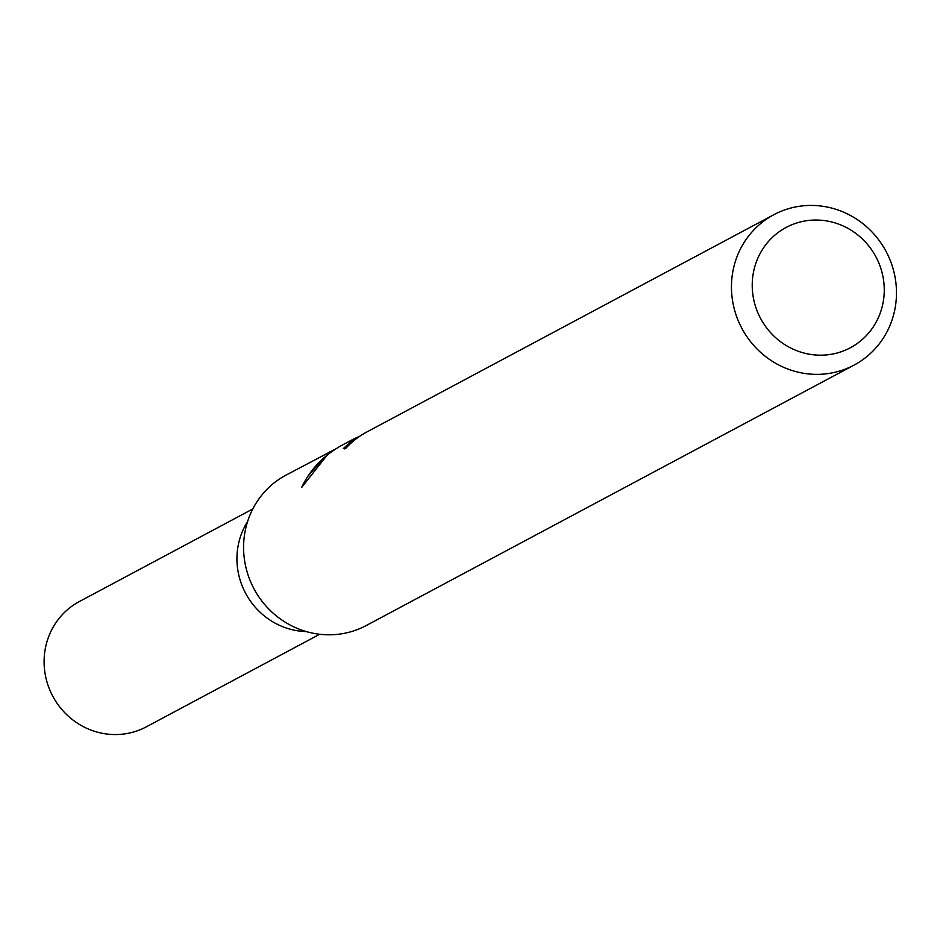 <?xml version="1.0" encoding="UTF-8"?>
<svg xmlns="http://www.w3.org/2000/svg" width="940" height="940" viewBox="0 0 940 940"><rect width="100%" height="100%" fill="white"/><g stroke="black" fill="none" stroke-linecap="round" stroke-linejoin="round"><path stroke-width="1.41" d="M854.107 365.084A85.235 81.721 -118.1 0 1 820.162 374.296A85.235 81.721 -118.1 0 1 734.939 311.34A85.235 81.721 -118.1 0 1 773.832 214.708A85.235 81.721 -118.1 0 1 807.766 205.496A85.235 81.721 -118.1 0 1 893 268.452A85.235 81.721 -118.1 0 1 854.107 365.084L366.248 625.523A85.235 81.721 -118.1 0 1 332.302 634.735A85.235 81.721 -118.1 0 1 247.067 571.779A85.235 81.721 -118.1 0 1 285.96 475.147L335.662 448.979M813.276 220.089A68.185 65.377 -118.1 0 1 884.07 284.891A68.185 65.377 -118.1 0 1 823.193 355.132A68.185 65.377 -118.1 0 1 752.411 290.331A68.185 65.377 -118.1 0 1 813.276 220.089M773.832 214.708L366.87 431.954A85.235 81.721 61.9 0 0 345.744 448.404L343.312 448.615L354.039 438.804L359.879 436.172M351.184 442.987L344.674 448.909M323.36 458.332L307.85 476.286M354.039 438.804L342.583 444.914C323.889 455.136 310.224 469.342 301.599 487.531L329.87 451.705M306.358 631.598A71.029 68.103 -118.1 0 1 245.622 593.305A71.029 68.103 -118.1 0 1 247.596 521.524M319.694 634.265L146.311 726.832A71.029 68.103 -118.1 0 1 118.029 734.504A71.029 68.103 -118.1 0 1 47 682.041A71.029 68.103 -118.1 0 1 79.406 601.518L252.801 508.963"/></g></svg>

